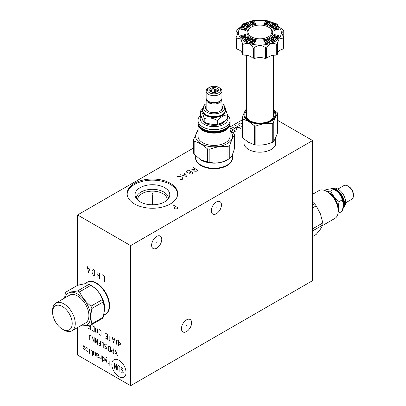 <?xml version="1.0" encoding="UTF-8"?>
<svg xmlns="http://www.w3.org/2000/svg" width="406" height="406" viewBox="0 0 406 406"><rect width="100%" height="100%" fill="white"/><g stroke="black" fill="none" stroke-linecap="round" stroke-linejoin="round"><path stroke-width="0.61" d="M77.566 327.571L77.566 355.057L130.641 385.7L312.62 280.637L312.62 140.547L277.638 120.354M130.641 385.7L130.641 245.615L312.62 140.547M161.776 239.373A7.186 4.146 -60 0 1 158.639 246.599A7.186 4.146 -60 0 1 153.103 248.528A7.186 4.146 -60 0 1 151.616 245.234A7.186 4.146 -60 0 1 154.752 238.007A7.186 4.146 -60 0 1 160.289 236.084A7.186 4.146 -60 0 1 161.776 239.373M221.463 204.908A7.186 4.146 -60 0 1 218.326 212.14A7.186 4.146 -60 0 1 212.79 214.063A7.186 4.146 -60 0 1 211.303 210.775A7.186 4.146 -60 0 1 214.439 203.543A7.186 4.146 -60 0 1 219.976 201.62A7.186 4.146 -60 0 1 221.463 204.908M191.617 322.79A7.186 4.146 -60 0 1 188.48 330.022A7.186 4.146 -60 0 1 182.949 331.946A7.186 4.146 -60 0 1 181.457 328.657A7.186 4.146 -60 0 1 184.593 321.43A7.186 4.146 -60 0 1 190.13 319.502A7.186 4.146 -60 0 1 191.617 322.79M77.566 285.347L77.566 214.967L130.641 245.615M86.442 282.723A18.463 10.663 60 0 1 87.29 282.134A18.463 10.663 60 0 1 101.515 287.083A18.463 10.663 60 0 1 109.579 305.667A18.463 10.663 60 0 1 105.753 314.122A18.463 10.663 60 0 1 104.819 314.559M242.174 119.932L230.07 126.921M193.495 148.038L77.566 214.967M170.312 183.309A25.309 14.611 180 0 1 177.726 193.642A25.309 14.611 180 0 1 162.101 207.141A25.309 14.611 180 0 1 134.523 203.974A25.309 14.611 180 0 1 127.114 193.642A25.309 14.611 180 0 1 142.734 180.142A25.309 14.611 180 0 1 170.312 183.309M232.384 156.802A18.463 10.663 180 0 1 232.511 158.061A18.463 10.663 180 0 1 221.113 167.911A18.463 10.663 180 0 1 200.99 165.597A18.463 10.663 180 0 1 195.58 158.061A18.463 10.663 180 0 1 195.712 156.802M275.735 141.795A15.956 9.211 180 0 1 275.862 142.968A15.956 9.211 180 0 1 266.011 151.479A15.956 9.211 180 0 1 248.624 149.479A15.956 9.211 180 0 1 243.95 142.968A15.956 9.211 180 0 1 244.077 141.795M127.129 194.2A25.309 14.611 0 0 1 143.186 181.157A25.309 14.611 0 0 1 170.312 184.431A25.309 14.611 180 0 1 177.706 194.2M164.699 187.668A17.372 10.028 180 0 1 169.475 196.661A17.372 10.028 180 0 1 157.508 204.35A17.372 10.028 180 0 1 140.136 201.853A17.372 10.028 0 0 1 135.36 196.661A17.372 10.028 0 0 1 144.272 185.902A17.372 10.028 0 0 1 164.699 187.668M136.309 198.519A16.108 9.297 0 0 1 146.327 190.003A16.108 9.297 0 0 1 163.806 192.038A16.108 9.297 180 0 1 168.526 198.519M167.206 200.026A14.799 8.541 180 0 0 167.216 199.681A14.799 8.541 180 0 0 162.882 193.642A14.799 8.541 0 0 0 146.754 191.789A14.799 8.541 0 0 0 137.619 199.681A14.799 8.541 0 0 0 137.634 200.026M332.798 188.891A11.388 6.577 -120 0 1 335.985 189.972A11.388 6.577 60 0 1 343.278 207.43M330.946 188.826A11.622 6.709 60 0 1 336.153 189.683A11.622 6.709 60 0 1 343.354 198.752A11.622 6.709 60 0 1 343.1 208.258M324.511 190.378L325.191 189.983C329.804 188.709 332.641 188.455 333.712 189.221L335.503 190.257A11.388 6.577 60 0 1 343.557 204.203L342.238 211.186L339.152 212.967L338.041 213.196M327.185 191.632L330.631 191.003L333.712 189.221C338.325 191.733 341.167 195.266 342.238 199.823L343.557 204.746M332.61 195.717A11.622 6.709 60 0 1 337.381 203.974M330.631 191.003C332.458 195.119 335.3 198.656 339.152 201.604C338.142 205.974 338.142 209.765 339.152 212.967M339.152 201.604L342.238 199.823M328.753 192.54L326.876 191.454L328.753 192.54A13.362 7.714 60 0 1 338.203 208.902L338.203 211.074A16.022 9.252 60 0 1 334.884 218.408L322.597 225.503M312.62 194.266L318.862 190.663A16.022 9.252 -120 0 1 326.876 191.454A16.022 9.252 60 0 1 338.203 211.074M312.62 202.117L314.64 203.924A20.975 12.109 60 0 1 316.198 205.857L320.41 213.876L322.821 222.93A20.975 12.109 -120 0 1 322.821 225.005L320.41 229.197L316.198 234.429L312.62 236.495M312.62 230.897L322.821 225.005M312.62 228.822L322.821 222.93M312.62 205.091L314.64 203.924M312.62 207.923L316.198 205.857M330.525 189.003C333.367 187.871 335.64 187.826 337.345 188.866A10.622 6.131 60 0 1 338.218 189.313A10.622 6.131 60 0 1 345.679 203.294L344.897 206.126L343.04 208.522M345.719 202.767L351.779 199.27A7.892 4.557 -120 0 0 353.413 195.656A7.892 4.557 -120 0 0 347.83 185.989L347.83 185.989A7.892 4.557 -120 0 0 343.887 185.598L337.828 189.1M348.769 186.532L347.83 185.989L348.769 186.532A6.562 3.791 -120 0 1 353.413 194.57L353.413 195.656M105.677 314.056A18.382 10.612 -120 0 0 105.981 313.889A18.382 10.612 -120 0 0 107.199 312.97M89.01 281.459A18.382 10.612 -120 0 0 87.605 282.053A18.382 10.612 -120 0 0 87.305 282.236M103.804 315.147L105.377 314.239A18.382 10.612 -120 0 0 109.184 305.825A18.382 10.612 -120 0 0 109.118 304.251A18.382 10.612 -120 0 0 97.511 284.159A18.382 10.612 -120 0 0 96.186 283.312A18.382 10.612 -120 0 0 86.996 282.403L84.235 283.997M104.753 308.54A18.382 10.612 -120 0 0 104.753 308.382A18.382 10.612 -120 0 0 91.761 285.87L89.924 284.809L91.761 285.87M89.026 284.322C87.29 283.459 83.469 283.799 77.551 285.347L66.224 291.889C68.853 292.239 72.679 291.894 77.698 290.863A20.975 12.109 60 0 1 78.597 291.351A20.975 12.109 -120 0 1 79.495 291.899L90.822 285.362A20.975 12.109 -120 0 0 89.924 284.809L89.924 284.809A20.975 12.109 60 0 0 89.026 284.322L77.698 290.863M66.224 291.889A20.975 12.109 60 0 0 65.325 293.168L64.59 298.065M64.985 297.837A18.443 10.647 60 0 1 77.566 294.015A18.443 10.647 -120 0 1 90.492 314.533A18.443 10.647 -120 0 1 81.007 325.587M80.038 326.145L90.969 325.064A20.975 12.109 -120 0 0 91.868 323.785C90.67 319.38 90.67 314.28 91.868 308.489A20.975 12.109 -120 0 0 90.969 306.175C85.945 302.105 82.124 297.349 79.495 291.899M91.868 323.785L103.195 317.248A20.975 12.109 -120 0 1 102.297 318.527L90.969 325.064M103.195 317.248L104.753 308.697L103.195 301.947L91.868 308.489M103.195 301.947A20.975 12.109 -120 0 0 102.297 299.633L90.969 306.175M102.297 299.633C100.561 293.67 96.74 288.91 90.822 285.362M71.928 330.824L85.575 322.948A16.022 9.252 -120 0 0 88.031 310.108A16.022 9.252 -120 0 0 77.566 295.994A16.022 9.252 60 0 0 69.553 295.198L55.906 303.079A16.022 9.252 -120 0 0 52.587 310.412L52.587 312.163A13.875 8.013 -120 0 0 62.397 329.159L63.915 330.032A16.022 9.252 -120 0 0 71.928 330.824A16.022 9.252 -120 0 0 74.384 317.989A16.022 9.252 -120 0 0 63.915 303.871A16.022 9.252 -120 0 0 55.906 303.079M63.915 330.032L62.397 329.159A13.875 8.013 -120 0 0 72.212 323.491A13.875 8.013 -120 0 0 62.397 306.5A13.875 8.013 -120 0 0 52.587 312.163M202.482 119.339A11.622 6.709 0 0 0 205.827 123.404A11.622 6.709 0 0 0 225.234 120.486M201.077 115.817A13.875 8.013 0 0 0 206.512 125.388A13.875 8.013 0 0 0 223.858 124.327A13.875 8.013 0 0 0 227.492 116.674M200.853 115.167A16.022 9.252 0 0 0 198.026 120.409A16.022 9.252 0 0 0 207.918 128.956A16.022 9.252 0 0 0 225.376 126.951A16.022 9.252 0 0 0 230.07 120.409A16.022 9.252 0 0 0 227.492 115.38M198.026 136.172A16.022 9.252 0 0 0 207.918 144.719A16.022 9.252 0 0 0 225.376 142.709A16.022 9.252 180 0 0 230.07 136.172L230.07 123.881A16.022 9.252 0 0 0 230.004 123.043L230.07 123.881A16.022 9.252 0 0 1 225.376 130.417A16.022 9.252 0 0 1 202.721 130.417A16.022 9.252 0 0 1 198.026 123.881A16.022 9.252 0 0 1 198.092 123.043L198.026 136.172M230.07 130.894A18.443 10.647 180 0 1 227.091 143.699A18.443 10.647 0 0 1 202.858 144.637A18.443 10.647 0 0 1 198.026 130.894M193.495 139.786L193.495 152.829A20.975 12.109 0 0 0 194.154 154.244L200.777 159.873L207.4 161.892A20.975 12.109 0 0 0 209.856 162.273C215.89 163.755 221.92 162.821 227.954 159.472A20.975 12.109 0 0 0 228.877 158.969A20.975 12.109 180 0 0 229.75 158.436L229.75 145.394A20.975 12.109 180 0 1 228.877 145.927A20.975 12.109 0 0 1 227.954 146.429C221.92 145.982 215.89 146.911 209.856 149.23A20.975 12.109 0 0 1 207.4 148.85C202.985 144.917 198.57 142.369 194.154 141.202A20.975 12.109 0 0 1 193.495 139.786L198.026 129.778M229.75 145.394C231.364 140.527 232.983 137.045 234.597 134.944A20.975 12.109 180 0 0 233.942 133.528L230.07 130.438M200.929 159.959A18.336 10.586 0 0 0 201.082 160.045A18.336 10.586 0 0 0 227.015 160.045L228.877 158.969L227.015 160.045M227.954 159.472L227.954 146.429M229.75 158.436C231.364 157.366 232.983 153.884 234.597 147.987L234.597 134.944M195.712 155.868L195.712 157.675A18.336 10.586 0 0 0 201.082 165.161A18.336 10.586 0 0 0 202.472 165.887A18.336 10.586 0 0 0 225.624 165.887A18.336 10.586 0 0 0 227.015 165.161A18.336 10.586 0 0 0 232.384 157.675L232.384 154.549M195.722 158.025A18.336 10.586 0 0 0 195.712 158.376A18.336 10.586 0 0 0 196.169 160.72M231.927 160.72A18.336 10.586 0 0 0 232.384 158.376A18.336 10.586 0 0 0 232.374 158.025M209.856 162.273L209.856 149.23M207.4 161.892L207.4 148.85M194.154 154.244L194.154 141.202M202.513 108.823L200.605 110.853L200.605 114.416C201.807 118.171 203.005 120.755 204.208 122.176C208.689 124.038 213.17 124.728 217.652 124.256C220.93 123.531 224.208 121.633 227.492 118.572L227.492 115.015L225.66 109.549M217.652 124.256L217.652 120.694C220.93 116.755 224.208 114.862 227.492 115.015M204.208 122.176L204.208 118.613C208.689 117.263 213.17 117.958 217.652 120.694M200.605 110.853C201.807 111.396 203.005 113.984 204.208 118.613M202.751 111.691A11.388 6.577 0 0 0 205.994 115.517A11.388 6.577 180 0 0 217.738 117.09A11.388 6.577 180 0 0 225.345 111.691M222.183 114.908A11.388 6.577 180 0 1 222.102 114.959A11.388 6.577 180 0 1 205.994 114.959L205.994 114.959M202.427 110.011A11.622 6.709 0 0 0 202.421 110.117A11.622 6.709 0 0 0 205.827 114.862L205.827 114.862A11.622 6.709 0 0 0 222.265 114.862A11.622 6.709 0 0 0 225.67 110.117A11.622 6.709 0 0 0 225.67 110.011M206.157 103.626A10.622 6.131 0 0 0 205.715 103.926A10.622 6.131 0 0 0 206.537 112.071A10.622 6.131 0 0 0 221.113 112.315A10.622 6.131 0 0 0 222.376 103.926A10.622 6.131 0 0 0 221.94 103.626M206.157 105.793A8.577 4.953 0 0 0 207.984 111.234L207.984 111.234A8.577 4.953 0 0 0 220.113 111.234A8.577 4.953 0 0 0 221.94 105.793M208.232 111.376A7.892 4.557 180 0 1 206.157 108.295L206.157 99.434A7.892 4.557 180 0 1 206.238 98.77M221.854 98.77A7.892 4.557 180 0 1 221.94 99.434A7.892 4.557 180 0 1 217.068 103.642A7.892 4.557 180 0 1 208.466 102.657A7.892 4.557 180 0 1 206.157 99.434M221.94 99.434L221.94 108.295A7.892 4.557 180 0 1 219.859 111.376M212.12 103.002A6.476 3.74 0 0 0 219.646 101.317M212.165 102.525L211.907 103.332L209.1 102.424L206.75 100.267L206.405 99.242M211.876 102.485L211.907 103.332M221.94 91.132L221.94 98.105A7.892 4.557 180 0 1 217.068 102.312A7.892 4.557 180 0 1 208.466 101.322A7.892 4.557 180 0 1 206.157 98.105L206.157 91.132A7.892 4.557 180 0 1 208.466 87.909L209.405 87.366A6.562 3.791 180 0 1 218.687 87.366L219.626 87.909A7.892 4.557 180 0 1 219.631 87.909A7.892 4.557 180 0 1 221.94 91.132A7.892 4.557 180 0 1 217.068 95.344A7.892 4.557 180 0 1 208.466 94.354A7.892 4.557 180 0 1 206.157 91.132M219.631 87.909L218.687 87.366A6.562 3.791 180 0 1 218.687 92.725A6.562 3.791 180 0 1 209.405 92.725A6.562 3.791 180 0 1 209.405 87.366M217.078 88.295A4.288 2.477 0 0 0 211.617 88.006A4.288 2.477 0 0 0 210.13 91.061A4.288 2.477 0 0 0 211.013 91.797A4.288 2.477 0 0 0 217.961 91.061A4.288 2.477 0 0 0 217.078 88.295M217.261 91.685L216.85 88.894L215.307 89.376A3.451 1.994 0 0 0 214.566 89.259L213.023 88.3L211.891 89.67A3.451 1.994 0 0 0 211.348 89.985L210.222 89.919L210.633 91.528A3.451 1.994 0 0 0 210.638 91.553M215.307 92.416L215.307 89.376M216.85 88.894L216.85 91.923M211.348 91.974L211.348 89.985M211.891 92.187L211.891 89.67M214.566 92.507L214.566 89.259M217.261 90.502A3.451 1.994 180 0 1 217.464 90.934L217.464 91.548M217.743 91.304L217.464 90.934M213.023 88.3L213.023 92.451M271.157 25.705L273.639 24.304L273.639 23.776L272.649 23.198L268.965 25.284L271.974 27.05L275.659 24.964L274.644 24.37L271.71 26.03L270.7 25.436L273.639 23.776M244.742 41.437A21.447 12.383 180 0 1 244.742 23.929A21.447 12.383 180 0 1 275.07 23.929A21.447 12.383 180 0 1 275.07 41.437A21.447 12.383 180 0 1 244.742 41.437M252.573 40.991L255.531 41.544L255.963 40.468L251.761 39.377L250.385 41.143L253.177 41.864L252.842 42.295L250.05 41.569L249.619 42.128L253.821 43.214L255.054 41.635L252.233 40.904L252.71 40.29L255.531 41.021L255.963 40.468M249.619 42.128L249.619 42.65L253.821 43.741L255.054 42.158L255.054 41.635M248.102 38.809L248.102 38.281L249.111 38.874L246.173 40.534L246.173 41.062L247.163 41.64L250.842 39.555L250.842 39.032L247.838 37.261L244.153 39.346L244.153 39.874L245.168 40.468L248.102 38.809L248.655 39.133M242.626 36.581L246.097 35.698L245.534 34.429L240.748 35.637L242.504 37.925L247.274 36.723L246.686 35.972L242.9 36.941L242.291 36.139L246.097 35.17M240.748 35.637L240.748 36.164L242.504 38.453L247.274 37.245L247.274 36.723M242.681 28.166L243.6 26.466L242.641 26.217L240.753 28.643L240.753 29.171L243.488 29.882L244.757 28.253L245.483 28.44M243.488 29.882L243.488 29.354L244.757 27.725L245.823 28.004L244.554 29.633L244.554 30.156L245.513 30.404L247.401 27.978L247.401 27.456L244.346 26.659L243.087 28.273L242.341 28.08L243.6 26.466M244.387 24.802L244.387 25.324L248 27.451L251.065 25.715L251.065 25.187L247.452 23.061L246.417 23.649L249.294 25.339L248.264 25.923L245.391 24.228L244.387 24.802L248 26.923L251.065 25.187M246.417 23.649L246.417 24.172L248.842 25.598M249.908 22.112L249.908 22.634L251.999 25.39L253.293 25.05L253.293 24.527L251.618 22.34L253.009 21.985L254.684 24.182L255.973 23.858L253.877 21.097L249.908 22.112L251.999 24.862L253.293 24.527M251.953 22.777L253.009 22.513L254.684 24.71L255.973 24.385L255.973 23.858M264.758 22.68L267.579 23.411L267.102 24.025L264.281 23.294L263.849 24.37L268.051 25.461L269.427 23.695L269.427 23.172L269.762 23.269L270.193 22.711L270.193 22.188L265.991 21.097L264.758 22.68L264.758 23.203L267.239 23.847M268.965 25.284L268.965 25.806L271.974 27.578L275.659 25.492L275.659 24.964M276.912 27.897L276.912 27.369L277.521 28.176L273.715 29.141L274.278 30.409L279.064 29.202L279.064 28.674L277.308 26.385L272.538 27.593L273.126 28.867L276.912 27.897L277.186 28.258M274.329 36.398L275.258 34.683L274.299 34.434L272.411 36.86L275.466 37.651L276.725 36.043L277.471 36.236L276.212 37.844L277.171 38.093L279.059 35.667L276.324 34.957L275.055 36.586L273.989 36.312L275.258 34.683M272.411 36.86L272.411 37.382L275.466 38.179L276.725 36.565L277.131 36.672M276.212 37.844L276.212 38.372L277.171 38.621L279.059 36.195L279.059 35.667M268.747 39.123L268.747 39.651L272.36 41.777L273.395 41.189L273.395 40.666L270.518 38.971L271.548 38.387L274.42 40.082L275.425 39.514L271.812 37.388L268.747 39.123L272.36 41.25L273.395 40.666M270.969 39.24L271.548 38.915L274.42 40.61L275.425 40.037L275.425 39.514M266.519 39.788L268.193 41.975L266.803 42.325L265.128 40.128L263.839 40.458L263.839 40.981L265.935 43.741L269.904 42.726L269.904 42.204L267.813 39.448L266.519 39.788L266.519 40.316L267.858 42.062M268.975 27.446L268.336 27.08L268.975 27.446A12.825 7.404 180 0 1 268.975 37.915A12.825 7.404 180 0 1 250.837 37.915A12.825 7.404 180 0 1 250.837 27.446L251.476 27.08A11.926 6.887 0 0 0 251.476 36.814A11.926 6.887 0 0 0 268.336 36.814A11.926 6.887 0 0 0 268.336 27.08A11.926 6.887 0 0 0 251.476 27.08M242.377 24.182L242.194 24.375C242.478 25.4 240.57 27.303 236.48 30.09L236.114 30.445A24.664 14.24 0 0 0 236.048 30.582L238.033 32.886L236.048 37.814A24.664 14.24 0 0 0 236.114 37.956L240.717 38.976L242.255 42.828L242.377 44.213A24.664 14.24 0 0 0 242.468 44.269A24.664 14.24 0 0 0 242.555 44.32L243.077 44.315C247.645 42.544 250.944 43.645 252.984 47.614L253.4 47.933A24.664 14.24 0 0 0 253.643 47.969L254.186 47.801C258.003 44.736 261.814 44.736 265.625 47.801L266.169 47.969A24.664 14.24 0 0 0 266.412 47.933L266.828 47.614C268.868 43.645 272.167 42.544 276.735 44.315L277.257 44.32A24.664 14.24 0 0 0 277.435 44.213L277.557 42.828L279.095 38.976L283.698 37.956A24.664 14.24 0 0 0 283.758 37.814L281.779 32.886L283.758 30.582A24.664 14.24 0 0 0 283.698 30.445L283.332 30.09C279.242 27.303 277.334 25.4 277.618 24.375L277.435 24.182A24.664 14.24 0 0 0 277.344 24.132A24.664 14.24 0 0 0 277.257 24.081L266.412 20.462A24.664 14.24 0 0 0 266.169 20.427L253.643 20.427A24.664 14.24 0 0 0 253.4 20.462L242.555 24.081A24.664 14.24 0 0 0 242.377 24.182L242.255 24.629M236.048 30.582L236.048 47.852A24.664 14.24 0 0 0 236.114 47.994L236.114 37.956M242.194 43.802L242.377 54.257A24.664 14.24 0 0 0 242.468 54.308A24.664 14.24 0 0 0 242.555 54.358L242.555 44.32M253.4 47.933L253.4 57.972A24.664 14.24 0 0 0 253.643 58.012L254.902 58.378A23.807 13.743 180 0 1 252.603 58.022A9.653 5.572 0 0 0 243.935 55.13A23.807 13.743 180 0 1 243.072 54.658L242.555 54.358M252.603 58.022L253.4 57.972M243.077 44.315L243.077 54.653L243.935 55.13M277.257 44.32L277.257 54.358A24.664 14.24 0 0 0 277.344 54.308A24.664 14.24 0 0 0 277.435 54.257L277.618 43.802M283.698 37.956L283.698 47.994A24.664 14.24 0 0 0 283.758 47.852L283.758 30.582M277.557 24.629L277.435 24.182M277.618 53.404A9.653 5.572 180 0 1 282.561 49.156L283.698 47.994M275.877 55.13L276.735 54.653A23.807 13.743 180 0 1 275.877 55.13A9.653 5.572 180 0 0 267.209 58.022A23.807 13.743 180 0 1 264.91 58.378L266.169 58.012A24.664 14.24 0 0 0 266.412 57.972L266.412 47.933M266.412 57.972L267.209 58.022M254.902 58.378A9.653 5.572 180 0 1 264.91 58.378M242.189 53.404A9.653 5.572 0 0 0 237.246 49.156L236.114 47.994M246.437 115.644A13.768 7.947 0 0 0 246.224 116.42M273.375 115.644A13.768 7.947 180 0 1 273.588 116.42M273.375 114.172A13.768 7.947 180 0 1 273.674 115.715M246.437 114.172A13.768 7.947 0 0 0 246.137 115.715M273.375 114.086A13.799 7.968 180 0 1 273.487 114.416L273.324 117.248C271.634 119.988 269.016 121.724 265.473 122.455C259.647 123.693 254.471 123.119 249.949 120.744C244.402 116.299 246.523 116.152 246.325 114.416A13.799 7.968 180 0 1 246.437 114.086M273.375 110.797A15.098 8.719 180 0 1 275.004 114.736A15.098 8.719 0 0 0 273.375 110.823M246.437 110.823A15.098 8.719 0 0 0 244.808 114.751A15.098 8.719 180 0 1 246.437 110.797M275.004 114.736A15.098 8.719 180 0 1 265.681 122.79A15.098 8.719 180 0 1 249.228 120.902A15.098 8.719 180 0 1 244.808 114.736M273.375 109.843A15.915 9.186 180 0 1 269.833 121.917A15.915 9.186 180 0 1 248.655 121.237A15.915 9.186 0 0 1 246.437 109.843M246.564 108.671C245.102 110.513 243.636 113.67 242.174 118.141A18.189 10.5 0 0 0 242.529 118.912L248.533 121.384L254.532 125.84A18.189 10.5 180 0 0 255.871 126.048C261.337 123.886 266.803 123.038 272.269 123.51A18.189 10.5 180 0 0 273.248 122.947C274.71 118.476 276.176 115.319 277.638 113.482A18.189 10.5 180 0 0 277.283 112.706L273.375 109.59M242.174 118.141L242.174 137.076A18.189 10.5 0 0 0 242.529 137.847L248.533 142.303L254.532 144.775L254.532 125.84M242.529 137.847L242.529 118.912M255.871 126.048L255.871 144.983A18.189 10.5 180 0 1 254.532 144.775M255.871 144.983C261.337 145.455 266.803 144.607 272.269 142.445L272.269 123.51M272.269 142.445A18.189 10.5 180 0 0 273.248 141.882C274.71 140.04 276.176 136.888 277.638 132.417L277.638 113.482M273.248 141.882L273.248 122.947M253.821 43.741L253.821 43.214M250.385 41.661L250.385 41.143M255.531 41.544L255.531 41.021M252.71 40.813L252.71 40.29M247.163 41.64L247.163 41.118L250.842 39.032M246.173 40.534L247.163 41.118M245.168 40.468L245.168 39.945L248.102 38.281M244.153 39.346L245.168 39.945M242.504 38.453L242.504 37.925M244.757 28.253L244.757 27.725M240.753 28.643L243.488 29.354M245.513 30.404L245.513 29.882L247.401 27.456M244.554 29.633L245.513 29.882M248 27.451L248 26.923M251.999 25.39L251.999 24.862M254.684 24.71L254.684 24.182M253.009 22.513L253.009 21.985M269.762 23.269L270.193 22.188M266.97 22.533L266.97 22.015L269.762 22.741M268.051 25.461L268.051 24.939L269.427 23.172L266.635 22.447L266.97 22.015M263.849 23.847L268.051 24.939M271.974 27.578L271.974 27.05M272.538 27.593L273.126 28.339L276.912 27.369M273.126 28.867L273.126 28.339M274.278 30.409L274.278 29.887L279.064 28.674M273.715 29.141L274.278 29.887M277.171 38.621L277.171 38.093M276.725 36.565L276.725 36.043M275.466 38.179L275.466 37.651M274.42 40.61L274.42 40.082M271.548 38.915L271.548 38.387M272.36 41.777L272.36 41.25M265.935 43.741L265.935 43.219L269.904 42.204M263.839 40.458L265.935 43.219M156.467 242.174L156.919 242.433M216.154 207.71L216.611 207.973M186.313 325.597L186.765 325.856M104.408 281.597L104.408 275.994L101.982 274.593M99.551 278.795L99.551 273.192M97.125 277.394L97.125 271.792M99.551 275.994L97.125 274.593M94.699 275.994L94.699 270.391L93.487 269.691L92.883 269.807L92.274 270.391L91.969 271.619L92.274 273.192L93.487 275.293L94.699 275.994M87.117 266.011L88.635 272.492L90.152 267.762M89.543 269.285L87.726 268.229M118.928 360.244A10.028 5.791 -120 0 0 111.838 364.339A10.028 5.791 -120 0 0 118.928 376.621A10.028 5.791 -120 0 0 126.017 372.525A10.028 5.791 -120 0 0 118.928 360.244M121.089 371.779L122.602 373.002L123.211 372.652L123.211 371.952L121.089 368.628L121.089 367.927L121.693 367.577L123.211 368.8M117.75 370.201L117.75 365.999L118.359 365.649L119.268 366.176L119.877 367.227L119.877 371.429M114.416 368.278L114.416 363.375L116.537 369.501L116.537 364.598M109.864 360.746L109.864 365.649M108.047 359.696L108.047 362.847L109.864 364.248M106.834 357.828L106.225 357.478L105.012 361.447M106.834 362.497L105.92 358.473M102.383 359.929L104.205 360.629L104.205 357.828L102.383 356.427L102.383 361.33M99.754 357.361L99.957 358.528L101.17 359.229L101.17 355.727M96.623 354.854L98.44 355.554L98.44 354.504L96.623 353.103L96.922 356.778L98.44 357.656M95.41 355.905L95.41 352.753L93.588 351.347L93.588 354.854M92.375 355.554L92.375 350.997L91.467 350.124M89.645 349.074L89.645 352.575M89.645 353.626L89.645 353.976L89.645 353.626M86.514 350.764L87.726 351.464L88.026 351.291L88.026 348.49L86.514 347.262M85.301 346.912L83.783 345.689L83.479 345.861L83.479 346.912L85.301 348.663L84.996 349.891L83.479 348.663M117.395 350.875L114.969 354.377M117.395 355.778L114.969 349.475M113.756 350.875L112.239 350.002L111.635 350.353L111.635 351.753L112.239 352.804L113.756 353.677L113.756 348.774M110.422 346.851L108.904 345.973L108.3 346.323L108.3 349.825L108.904 350.875L110.422 351.753L110.422 346.851M106.58 344.983L105.063 343.755L104.459 344.105L104.459 344.806L106.58 348.135L106.58 348.835L105.971 349.185L104.459 347.957M103.246 347.607L103.246 342.705L101.728 341.832M98.694 344.983L100.515 346.034L100.515 341.131M98.694 342.882L100.515 343.933M97.481 339.38L97.481 344.283L95.359 338.152L95.359 343.055M94.146 337.452L94.146 342.354L92.02 336.224L92.02 341.131M90.807 335.523L89.899 335.001L89.29 335.351L89.29 339.553M119.369 344.263L120.988 344.263L119.369 342.395M118.562 340.761L117.045 339.888L116.436 340.238L116.436 343.74L117.045 344.79L118.562 345.663L118.562 340.761M112.289 337.142L113.502 342.745L114.72 338.543M114.314 339.71L112.695 338.777M109.864 335.742L109.864 340.644M111.077 341.344L108.651 339.944M105.621 338.193L107.438 339.243L107.438 334.341L105.621 333.29M106.225 336.442L107.438 337.142M99.252 334.514L100.465 335.214L101.069 334.864L101.069 331.362L100.465 330.311L99.252 329.611M97.531 329.322L96.922 328.271L96.014 327.743L95.41 328.094L95.41 331.595L96.014 332.646L96.922 333.174L97.531 332.824L97.531 329.322M94.197 326.693L92.68 325.82L92.071 326.17L92.071 329.672L92.68 330.723L94.197 331.595L94.197 326.693M88.533 328.327L90.355 329.378L90.355 325.186M89.142 326.576L90.355 327.277M152.417 193.901L152.417 193.378L152.417 193.901M152.417 194.763L152.417 204.791M175.834 206.563L174.316 207.441L174.113 208.024L175.022 208.897L176.742 208.841L178.259 207.963L173.408 205.162M195.545 168.916L194.032 169.794L193.829 170.378L194.738 171.251L196.458 171.195L197.971 170.317L193.119 167.516M194.032 169.794L190.693 168.916M193.423 172.946L188.572 170.144L186.445 171.368L186.648 172.185L187.861 172.885L189.277 173.002L190.592 174.113L191.302 174.169L193.423 172.946M191.404 171.779L189.277 173.002M180.685 174.697L187.054 176.62L183.72 172.946M184.73 174.23L182.908 175.28M180.178 179.655L182.507 179.249L182.507 177.848L181.594 176.97L180.076 176.448L177.65 176.448L177.046 176.798L176.945 177.787M242.174 124.043L240.129 122.866L238.916 123.566L238.718 124.15L238.916 124.967L239.829 125.84L242.174 126.433M232.547 127.24L237.403 130.042L234.876 126.834L240.433 128.291L235.581 125.49M231.659 131.63L233.46 132.32L235.581 131.092L230.73 128.291L230.07 128.672M230.989 131.113L231.532 131.529M233.562 129.925L231.435 131.153M214.048 90.046L214.048 92.522M330.854 188.836A11.622 6.709 60 0 1 336.335 189.582A11.622 6.709 60 0 1 343.628 198.899A11.622 6.709 60 0 1 343.065 208.405M109.026 308.068A17.981 10.378 -120 0 0 109.25 305.459A17.981 10.378 60 0 0 94.167 282.327M97.628 284.241A17.981 10.378 60 0 1 97.744 284.317A17.981 10.378 60 0 1 109.092 303.972A17.981 10.378 60 0 1 109.102 304.114M230.07 122.196C230.796 130.214 211.957 134.731 202.761 128.834C199.676 127.002 198.098 124.789 198.026 122.196A16.022 9.252 0 0 0 202.721 128.738A16.022 9.252 0 0 0 225.376 128.738A16.022 9.252 0 0 0 230.07 122.196L230.07 120.409M225.3 128.783A15.804 9.125 180 0 1 202.873 128.824M200.63 127.311A15.012 8.668 0 0 0 203.431 129.55A15.012 8.668 180 0 0 227.467 127.311M229.141 125.342A15.357 8.866 180 0 1 218.585 132.173A15.357 8.866 180 0 1 203.188 129.971A15.357 8.866 0 0 1 198.955 125.342M229.852 123.723A15.804 9.125 180 0 1 220.077 132.138A15.804 9.125 180 0 1 202.873 130.153A15.804 9.125 0 0 1 198.24 123.723M225.492 165.942A17.935 10.353 180 0 1 225.371 166.003A17.935 10.353 180 0 1 202.726 166.003A17.935 10.353 180 0 1 202.599 165.942M228.872 163.907A17.935 10.353 180 0 1 201.366 165.399A17.935 10.353 0 0 1 199.224 163.907M202.421 110.117L202.421 109.904A11.622 6.709 0 0 0 205.827 114.649A11.622 6.709 0 0 0 218.494 116.106A11.622 6.709 0 0 0 225.67 109.904C225.234 106.879 224.132 104.885 222.376 103.926M252.984 47.614L252.984 57.956M283.332 38.088L283.332 48.426M276.735 44.315L276.735 54.653M266.828 57.956L266.828 47.614M266.169 47.969L266.169 58.012M265.625 47.801L265.625 58.144M254.186 58.144L254.186 47.801M253.643 58.012L253.643 47.969M242.194 24.933L242.194 24.375M236.48 48.426L236.48 38.088M242.194 43.929L242.194 54.145M335.503 190.257L333.712 189.221M106.6 313.533L105.981 313.889M88.219 281.698L87.605 282.053M109.092 303.972L109.118 304.251M104.753 308.382L104.753 308.697M198.026 122.196L198.026 120.409M201.082 160.045L200.777 159.873M225.371 166.003L225.624 165.887M202.726 166.003L202.472 165.887M232.384 159.314L232.384 158.376M195.712 159.314L195.712 158.376M202.421 109.904C202.863 106.879 203.959 104.885 205.715 103.926M283.784 30.668L283.784 40.737M283.784 47.776L283.784 37.707M242.189 24.949L242.189 24.355M236.028 40.737L236.028 30.668M236.028 37.707L236.028 47.776M242.189 43.868L242.189 54.145M243.072 54.658L242.468 54.308M273.375 117.136L273.375 55.292M246.437 117.136L246.437 55.292M275.735 144.135L275.735 137.492M244.077 144.135L244.077 139.172"/></g></svg>
